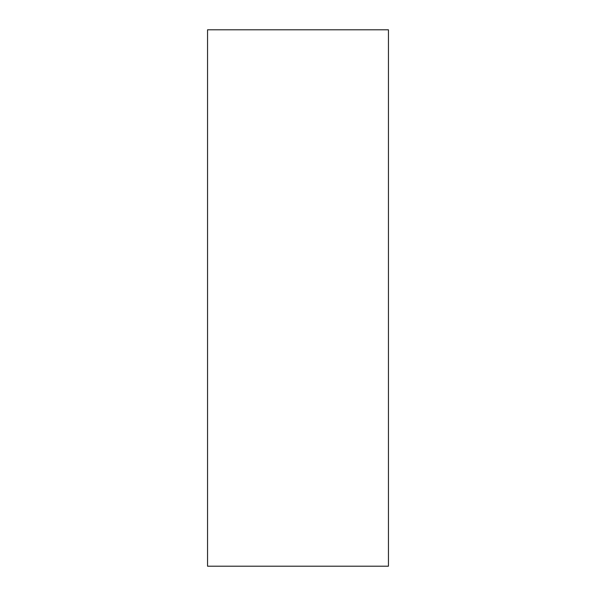 <?xml version="1.0" encoding="UTF-8"?>
<svg xmlns="http://www.w3.org/2000/svg" width="596" height="596" viewBox="0 0 596 596"><rect width="100%" height="100%" fill="white"/><g stroke="black" fill="none" stroke-linecap="round" stroke-linejoin="round"><path stroke-width="0.89" d="M388.45 566.2L207.55 566.2L207.55 29.8L388.45 29.8L388.45 566.2"/></g></svg>
